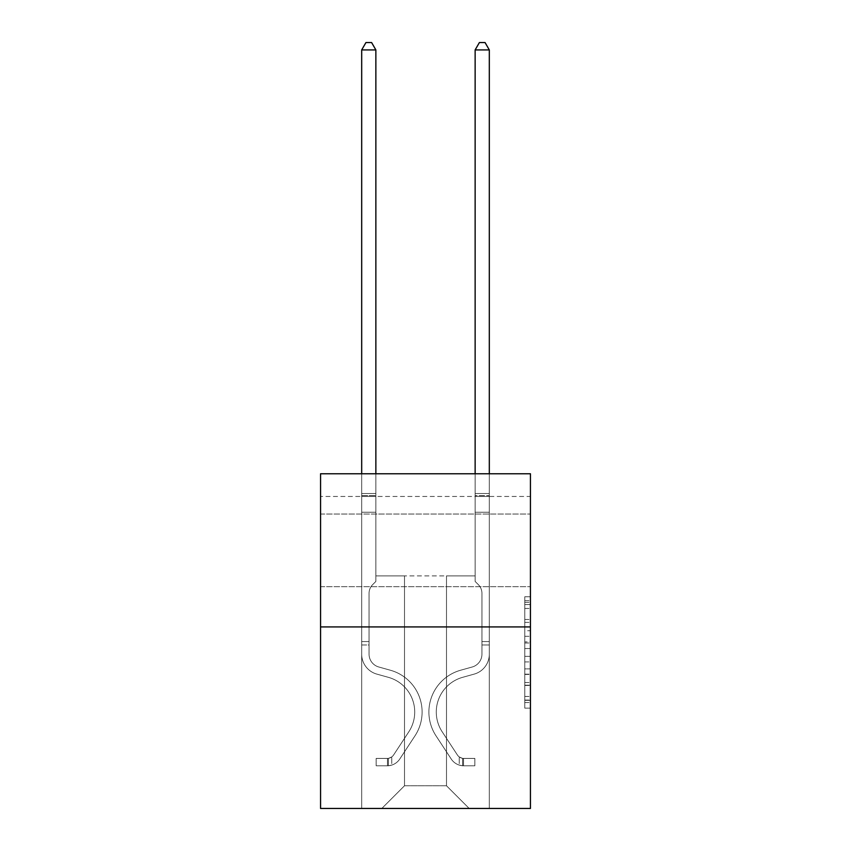 <?xml version="1.0" encoding="UTF-8"?>
<svg xmlns="http://www.w3.org/2000/svg" width="851" height="851" viewBox="0 0 851 851"><rect width="100%" height="100%" fill="white"/><g stroke="black" fill="none" stroke-linecap="round" stroke-linejoin="round"><path stroke-width="0.64" stroke-dasharray="4.25 3.19" d="M524.769 630.74L524.769 648.558L530.439 648.558L530.439 702.564L530.439 602.348L530.439 648.558L524.769 648.558L524.769 600.678L524.769 708.138L524.769 596.774L524.769 700.341L530.439 700.341L524.769 700.341L530.439 700.341L524.769 700.341L524.769 682.523L524.769 708.138L530.439 708.138L530.439 596.774L530.439 700.065L530.439 656.355L524.769 656.355L530.439 656.355L530.439 682.523L530.439 604.572L524.769 604.572L530.439 604.572L530.439 708.138L530.439 602.348L530.439 708.138L524.769 708.138L524.769 596.774L530.439 596.774L530.439 602.348L530.439 596.774L530.439 602.348L530.439 596.774L530.439 600.678L530.439 596.774L524.769 596.774L524.769 604.572L530.439 604.572L524.769 604.572L524.769 630.74L530.439 630.74M530.439 550.352L530.439 514.047L530.439 550.352M320.561 550.352L320.561 514.047L320.561 550.352M530.439 641.877L530.439 636.314L530.439 641.877L524.769 641.877L524.769 619.464L524.769 685.449L524.769 668.886L530.439 668.886L524.769 668.886L524.769 708.138L530.439 708.138L524.769 708.138L530.439 708.138L524.769 708.138L524.769 596.774L530.439 596.774L524.769 596.774L530.439 596.774L524.769 596.774L524.769 641.877L530.439 641.877M530.439 496.463L530.439 473.773L320.561 473.773L530.439 473.773L530.439 808.45L320.561 808.45L320.561 626.932L530.439 626.932L320.561 626.932L320.561 473.773L530.439 473.773L530.439 496.463L320.561 496.463L530.439 496.463M469.178 808.45L489.314 808.45L489.314 496.463L475.135 496.463L475.135 575.882L446.488 575.882L446.488 785.76L469.178 808.45L489.314 808.45L489.314 496.463L475.135 496.463L475.135 575.882L446.488 575.882L446.488 785.76L404.512 785.76L404.512 575.882L404.512 785.76L404.512 575.882L404.512 785.76L404.512 575.882L446.488 575.882L446.488 785.76L469.178 808.45L489.314 808.45L489.314 496.463L475.135 496.463L475.135 575.882L446.488 575.882L446.488 785.76L469.178 808.45L489.314 808.45L489.314 496.463L475.135 496.463L475.135 575.882L446.488 575.882L446.488 785.76L469.178 808.45L489.314 808.45L489.314 496.463L475.135 496.463L475.135 575.882L446.488 575.882L446.488 785.76L469.178 808.45L489.314 808.45L489.314 496.463L475.135 496.463L475.135 575.882L446.488 575.882L446.488 785.76L469.178 808.45L489.314 808.45L489.314 496.463L475.135 496.463L475.135 575.882L446.488 575.882L446.488 785.76L469.178 808.45L489.314 808.45L489.314 496.463L475.135 496.463L475.135 575.882L446.488 575.882L446.488 785.76L469.178 808.45L489.314 808.45L489.314 496.463L475.135 496.463L475.135 575.882L446.488 575.882L446.488 785.76L469.178 808.45L489.314 808.45L489.314 496.463L475.135 496.463L475.135 575.882L446.488 575.882L446.488 785.76L469.178 808.45L489.314 808.45L489.314 496.463L475.135 496.463L475.135 575.882L446.488 575.882L446.488 785.76L469.178 808.45L489.314 808.45L489.314 496.463L475.135 496.463L475.135 575.882L446.488 575.882L446.488 785.76L469.178 808.45L489.314 808.45L489.314 496.463L475.135 496.463L475.135 575.882L446.488 575.882L446.488 785.76L469.178 808.45L489.314 808.45L489.314 496.463L475.135 496.463L475.135 575.882L446.488 575.882L446.488 785.76L469.178 808.45L489.314 808.45L489.314 496.463L475.135 496.463L475.135 575.882L446.488 575.882L446.488 785.76L469.178 808.45L489.314 808.45L489.314 496.463L475.135 496.463L475.135 575.882L446.488 575.882L446.488 785.76L469.178 808.45L489.314 808.45L489.314 496.463L475.135 496.463L475.135 575.882L446.488 575.882L446.488 785.76L469.178 808.45L489.314 808.45L489.314 496.463L475.135 496.463L475.135 575.882L446.488 575.882L446.488 785.76L469.178 808.45L489.314 808.45L489.314 496.463L475.135 496.463L475.135 575.882L446.488 575.882L446.488 785.76L469.178 808.45L381.822 808.45L489.314 808.45L489.314 496.463L475.135 496.463L475.135 575.882L446.488 575.882L446.488 785.76L469.178 808.45L446.488 785.76L446.488 575.882L375.865 575.882L375.865 496.463L361.686 496.463L361.686 808.45L381.822 808.45L404.512 785.76L404.512 575.882L375.865 575.882L375.865 496.463L361.686 496.463L361.686 808.45L381.822 808.45L404.512 785.76L404.512 575.882L375.865 575.882L375.865 496.463L361.686 496.463L361.686 808.45L381.822 808.45L404.512 785.76L404.512 575.882L375.865 575.882L375.865 496.463L361.686 496.463L361.686 808.45L381.822 808.45L404.512 785.76L404.512 575.882L375.865 575.882L375.865 496.463L361.686 496.463L361.686 808.45L381.822 808.45L404.512 785.76L404.512 575.882L375.865 575.882L375.865 496.463L361.686 496.463L361.686 808.45L381.822 808.45L404.512 785.76L404.512 575.882L375.865 575.882L375.865 496.463L361.686 496.463L361.686 808.45L381.822 808.45L404.512 785.76L404.512 575.882L375.865 575.882L375.865 496.463L361.686 496.463L361.686 808.45L381.822 808.45L404.512 785.76L404.512 575.882L375.865 575.882L375.865 496.463L361.686 496.463L361.686 808.45L381.822 808.45L404.512 785.76L404.512 575.882L375.865 575.882L375.865 496.463L361.686 496.463L361.686 808.45L381.822 808.45L404.512 785.76L404.512 575.882L375.865 575.882L375.865 496.463L361.686 496.463L361.686 808.45L381.822 808.45L404.512 785.76L404.512 575.882L375.865 575.882L375.865 496.463L361.686 496.463L361.686 808.45L381.822 808.45L404.512 785.76L404.512 575.882L375.865 575.882L375.865 496.463L361.686 496.463L361.686 808.45L381.822 808.45L404.512 785.76L404.512 575.882L375.865 575.882L375.865 496.463L361.686 496.463L361.686 808.45L381.822 808.45L404.512 785.76L404.512 575.882L375.865 575.882L375.865 496.463L361.686 496.463L361.686 808.45L381.822 808.45L404.512 785.76L404.512 575.882L375.865 575.882L375.865 496.463L361.686 496.463L361.686 808.45L381.822 808.45L404.512 785.76L404.512 575.882L375.865 575.882L375.865 496.463L361.686 496.463L361.686 808.45L381.822 808.45L404.512 785.76L446.488 785.76L469.178 808.45M361.686 808.45L381.822 808.45L404.512 785.76L404.512 575.882L375.865 575.882L375.865 496.463L361.686 496.463L361.686 808.45L381.822 808.45L404.512 785.76L381.822 808.45L404.512 785.76L381.822 808.45L361.686 808.45L361.686 496.463L361.686 808.45M375.865 496.463L361.686 496.463L375.865 496.463L375.865 575.882L375.865 496.463M320.561 496.463L320.561 473.773L320.561 496.463M404.512 575.882L375.865 575.882L404.512 575.882M320.561 626.932L530.439 626.932M524.769 648.558L530.439 648.558L524.769 648.558M524.769 600.678L524.769 596.774L524.769 600.678L530.439 600.678L524.769 600.678M524.769 685.172L524.769 661.918L524.769 685.172L530.439 685.172L524.769 685.172M524.769 661.918L524.769 656.355L530.439 656.355L524.769 656.355L524.769 661.918L530.439 661.918L524.769 661.918M524.769 619.464L524.769 604.572L524.769 619.464L530.439 619.464L524.769 619.464M524.769 596.774L530.439 596.774L524.769 596.774L524.769 602.348L524.769 596.774L530.439 596.774M524.769 708.138L530.439 708.138L524.769 708.138L524.769 702.564L524.769 708.138M361.686 644.973L361.686 49.922L361.686 512.228L361.686 49.922L375.865 49.922L375.865 493.516L375.865 49.922L361.686 49.922L365.941 42.55L371.61 42.55L365.941 42.55L361.686 49.922L361.686 512.228L361.686 49.922L375.865 49.922L371.61 42.55L375.865 49.922L375.865 512.228L361.686 512.228L361.686 495.633L361.686 512.228L375.865 512.228L375.865 581.435L372.664 584.637A12.329 12.329 0 0 0 369.057 593.349A12.329 12.329 0 0 1 372.664 584.637L375.865 581.435L375.865 49.922L361.686 49.922L365.941 42.55L371.61 42.55L365.941 42.55L361.686 49.922L361.686 495.633L361.686 49.922L375.865 49.922L371.61 42.55L375.865 49.922L375.865 512.228L361.686 512.228L361.686 654.164A20.701 20.701 0 0 0 376.833 674.109A20.701 20.701 0 0 1 361.686 654.164L361.686 512.228L375.865 512.228L375.865 581.435L372.664 584.637A12.329 12.329 0 0 0 369.057 593.349A12.329 12.329 0 0 1 372.664 584.637L375.865 581.435L375.865 49.922L361.686 49.922L365.941 42.55L371.61 42.55L365.941 42.55L361.686 49.922L361.686 654.164A20.701 20.701 0 0 0 376.833 674.109A20.701 20.701 0 0 1 361.686 654.164L361.686 512.228L375.865 512.228L375.865 581.435L372.664 584.637A12.329 12.329 0 0 0 369.057 593.349A12.329 12.329 0 0 1 372.664 584.637L375.865 581.435L375.865 512.228L361.686 512.228L361.686 654.164A20.701 20.701 0 0 0 376.833 674.109A20.701 20.701 0 0 1 361.686 654.164L361.686 512.228L375.865 512.228L375.865 495.633L375.865 581.435L372.664 584.637A12.329 12.329 0 0 0 369.057 593.349A12.329 12.329 0 0 1 372.664 584.637L375.865 581.435L375.865 512.228L361.686 512.228L361.686 654.164A20.701 20.701 0 0 0 376.833 674.109L388.375 677.332L376.833 674.109A20.701 20.701 0 0 1 361.686 654.164L361.686 512.228L375.865 512.228L375.865 493.516L375.865 581.435L372.664 584.637A12.329 12.329 0 0 0 369.057 593.349A12.329 12.329 0 0 1 372.664 584.637L375.865 581.435L375.865 512.228L361.686 512.228L361.686 654.164A20.701 20.701 0 0 0 376.833 674.109A20.701 20.701 0 0 1 361.686 654.164L361.686 512.228L375.865 512.228L375.865 49.922L371.61 42.55L375.865 49.922L375.865 581.435L372.664 584.637A12.329 12.329 0 0 0 369.057 593.349A12.329 12.329 0 0 1 372.664 584.637L375.865 581.435L375.865 512.228L361.686 512.228L361.686 654.164L361.686 644.973L369.057 644.973L369.057 641.569L361.686 641.569L369.057 641.569L369.057 654.164L369.057 593.349L369.057 654.164A13.329 13.329 0 0 0 378.812 667.003A13.329 13.329 0 0 1 369.057 654.164L369.057 593.349L369.057 654.164L369.057 641.569L361.686 641.569L369.057 641.569L369.057 654.164A13.329 13.329 0 0 0 378.812 667.003A13.329 13.329 0 0 1 369.057 654.164L369.057 593.349L369.057 654.164A13.329 13.329 0 0 0 378.812 667.003A13.329 13.329 0 0 1 369.057 654.164L369.057 593.349L369.057 654.164L369.057 641.569L361.686 641.569L369.057 641.569L369.057 654.164A13.329 13.329 0 0 0 378.812 667.003L390.354 670.226L378.812 667.003A13.329 13.329 0 0 1 369.057 654.164L369.057 593.349L369.057 654.164A13.329 13.329 0 0 0 378.812 667.003A13.329 13.329 0 0 1 369.057 654.164L369.057 593.349L369.057 654.164L369.057 644.973L361.686 644.973M387.492 765.794A15.031 15.031 0 0 0 399.779 759.007L414.99 735.828A43.39 43.39 0 0 0 390.354 670.226L378.812 667.003A13.329 13.329 0 0 1 369.057 654.164A13.329 13.329 0 0 0 378.812 667.003L390.354 670.226L378.812 667.003A13.329 13.329 0 0 1 369.057 654.164A13.329 13.329 0 0 0 378.812 667.003A13.329 13.329 0 0 1 369.057 654.164A13.329 13.329 0 0 0 378.812 667.003L390.354 670.226A43.39 43.39 0 0 1 414.99 735.828A43.39 43.39 0 0 0 390.354 670.226L378.812 667.003A13.329 13.329 0 0 1 369.057 654.164A13.329 13.329 0 0 0 378.812 667.003L390.354 670.226L378.812 667.003A13.329 13.329 0 0 1 369.057 654.164A13.329 13.329 0 0 0 378.812 667.003A13.329 13.329 0 0 1 369.057 654.164A13.329 13.329 0 0 0 378.812 667.003L390.354 670.226L378.812 667.003A13.329 13.329 0 0 1 369.057 654.164A13.329 13.329 0 0 0 378.812 667.003L390.354 670.226A43.39 43.39 0 0 1 414.99 735.828A43.39 43.39 0 0 0 390.354 670.226L378.812 667.003L390.354 670.226A43.39 43.39 0 0 1 414.99 735.828L399.779 759.007L414.99 735.828A43.39 43.39 0 0 0 390.354 670.226L378.812 667.003L390.354 670.226A43.39 43.39 0 0 1 414.99 735.828A43.39 43.39 0 0 0 390.354 670.226L378.812 667.003L390.354 670.226A43.39 43.39 0 0 1 414.99 735.828A43.39 43.39 0 0 0 390.354 670.226L378.812 667.003L390.354 670.226A43.39 43.39 0 0 1 414.99 735.828L399.779 759.007L414.99 735.828A43.39 43.39 0 0 0 390.354 670.226A43.39 43.39 0 0 1 414.99 735.828A43.39 43.39 0 0 0 390.354 670.226A43.39 43.39 0 0 1 414.99 735.828L399.779 759.007A15.031 15.031 0 0 1 391.747 765.092A15.031 15.031 0 0 0 399.779 759.007L414.99 735.828A43.39 43.39 0 0 0 390.354 670.226A43.39 43.39 0 0 1 414.99 735.828L399.779 759.007L414.99 735.828A43.39 43.39 0 0 0 390.354 670.226A43.39 43.39 0 0 1 414.99 735.828A43.39 43.39 0 0 0 390.354 670.226A43.39 43.39 0 0 1 414.99 735.828L399.779 759.007L414.99 735.828A43.39 43.39 0 0 0 390.354 670.226A43.39 43.39 0 0 1 414.99 735.828L399.779 759.007A15.031 15.031 0 0 1 391.747 765.092C387.375 766.017 387.375 766.017 391.747 765.092C387.375 766.017 387.375 766.017 391.747 765.092A15.031 15.031 0 0 0 399.779 759.007L414.99 735.828L399.779 759.007A15.031 15.031 0 0 1 391.747 765.092C387.375 766.017 387.375 766.017 391.747 765.092C387.375 766.017 387.375 766.017 391.747 765.092A15.031 15.031 0 0 0 399.779 759.007L414.99 735.828L399.779 759.007A15.031 15.031 0 0 1 391.747 765.092C387.375 766.017 387.375 766.017 391.747 765.092C387.375 766.017 387.375 766.017 391.747 765.092A15.031 15.031 0 0 0 399.779 759.007L414.99 735.828L399.779 759.007A15.031 15.031 0 0 1 391.747 765.092C387.375 766.017 387.375 766.017 391.747 765.092C387.375 766.017 387.375 766.017 391.747 765.092A15.031 15.031 0 0 0 399.779 759.007L414.99 735.828L399.779 759.007A15.031 15.031 0 0 1 391.747 765.092C387.375 766.017 387.375 766.017 391.747 765.092C387.375 766.017 387.375 766.017 391.747 765.092A15.031 15.031 0 0 0 399.779 759.007A15.031 15.031 0 0 1 387.492 765.794L387.492 758.411A7.659 7.659 0 0 0 393.609 754.965L408.82 731.786A36.019 36.019 0 0 0 388.375 677.332L376.833 674.109A20.701 20.701 0 0 1 361.686 654.164A20.701 20.701 0 0 0 376.833 674.109L388.375 677.332A36.019 36.019 0 0 1 408.82 731.786A36.019 36.019 0 0 0 388.375 677.332L376.833 674.109A20.701 20.701 0 0 1 361.686 654.164A20.701 20.701 0 0 0 376.833 674.109A20.701 20.701 0 0 1 361.686 654.164A20.701 20.701 0 0 0 376.833 674.109L388.375 677.332L376.833 674.109A20.701 20.701 0 0 1 361.686 654.164A20.701 20.701 0 0 0 376.833 674.109L388.375 677.332L376.833 674.109A20.701 20.701 0 0 1 361.686 654.164A20.701 20.701 0 0 0 376.833 674.109A20.701 20.701 0 0 1 361.686 654.164A20.701 20.701 0 0 0 376.833 674.109L388.375 677.332A36.019 36.019 0 0 1 408.82 731.786A36.019 36.019 0 0 0 388.375 677.332L376.833 674.109A20.701 20.701 0 0 1 361.686 654.164A20.701 20.701 0 0 0 376.833 674.109L388.375 677.332A36.019 36.019 0 0 1 408.82 731.786L393.609 754.965L408.82 731.786A36.019 36.019 0 0 0 388.375 677.332L376.833 674.109L388.375 677.332A36.019 36.019 0 0 1 408.82 731.786A36.019 36.019 0 0 0 388.375 677.332L376.833 674.109L388.375 677.332A36.019 36.019 0 0 1 408.82 731.786A36.019 36.019 0 0 0 388.375 677.332L376.833 674.109L388.375 677.332A36.019 36.019 0 0 1 408.82 731.786L393.609 754.965L408.82 731.786A36.019 36.019 0 0 0 388.375 677.332A36.019 36.019 0 0 1 408.82 731.786A36.019 36.019 0 0 0 388.375 677.332A36.019 36.019 0 0 1 408.82 731.786L393.609 754.965A7.659 7.659 0 0 1 391.747 756.933C387.45 758.901 387.45 758.901 391.747 756.933C387.45 758.901 387.45 758.901 391.747 756.933A7.659 7.659 0 0 0 393.609 754.965L408.82 731.786A36.019 36.019 0 0 0 388.375 677.332A36.019 36.019 0 0 1 408.82 731.786L393.609 754.965L408.82 731.786A36.019 36.019 0 0 0 388.375 677.332A36.019 36.019 0 0 1 408.82 731.786A36.019 36.019 0 0 0 388.375 677.332A36.019 36.019 0 0 1 408.82 731.786L393.609 754.965L408.82 731.786A36.019 36.019 0 0 0 388.375 677.332A36.019 36.019 0 0 1 408.82 731.786L393.609 754.965A7.659 7.659 0 0 1 391.747 756.933C387.45 758.901 387.45 758.901 391.747 756.933C387.45 758.901 387.45 758.901 391.747 756.933A7.659 7.659 0 0 0 393.609 754.965L408.82 731.786L393.609 754.965A7.659 7.659 0 0 1 391.747 756.933C387.45 758.901 387.45 758.901 391.747 756.933C387.45 758.901 387.45 758.901 391.747 756.933A7.659 7.659 0 0 0 393.609 754.965L408.82 731.786L393.609 754.965A7.659 7.659 0 0 1 391.747 756.933C387.45 758.901 387.45 758.901 391.747 756.933C387.45 758.901 387.45 758.901 391.747 756.933A7.659 7.659 0 0 0 393.609 754.965L408.82 731.786L393.609 754.965A7.659 7.659 0 0 1 391.747 756.933C387.45 758.901 387.45 758.901 391.747 756.933C387.45 758.901 387.45 758.901 391.747 756.933A7.659 7.659 0 0 0 393.609 754.965L408.82 731.786L393.609 754.965A7.659 7.659 0 0 1 391.747 756.933C387.45 758.901 387.45 758.901 391.747 756.933C387.45 758.901 387.45 758.901 391.747 756.933A7.659 7.659 0 0 0 393.609 754.965A7.659 7.659 0 0 1 387.492 758.411L387.492 765.794L376.153 765.794L387.492 765.794A15.031 15.031 0 0 0 399.779 759.007A15.031 15.031 0 0 1 387.492 765.794L387.492 758.411L376.153 758.422L387.492 758.411A7.659 7.659 0 0 0 393.609 754.965A7.659 7.659 0 0 1 387.492 758.411L387.492 765.794L376.153 765.794L376.153 758.422L376.153 765.794L387.492 765.794A15.031 15.031 0 0 0 399.779 759.007A15.031 15.031 0 0 1 387.492 765.794L387.492 758.411L376.153 758.422L387.492 758.411A7.659 7.659 0 0 0 393.609 754.965A7.659 7.659 0 0 1 387.492 758.411L387.492 765.794L376.153 765.794L376.153 758.422L376.153 765.794L387.492 765.794A15.031 15.031 0 0 0 399.779 759.007A15.031 15.031 0 0 1 387.492 765.794L387.492 758.411L376.153 758.422L387.492 758.411A7.659 7.659 0 0 0 393.609 754.965A7.659 7.659 0 0 1 387.492 758.411L387.492 765.794L376.153 765.794L376.153 758.422L376.153 765.794L387.492 765.794A15.031 15.031 0 0 0 399.779 759.007A15.031 15.031 0 0 1 387.492 765.794L387.492 758.411L376.153 758.422L387.492 758.411A7.659 7.659 0 0 0 393.609 754.965A7.659 7.659 0 0 1 387.492 758.411L387.492 765.794L376.153 765.794L376.153 758.422L376.153 765.794L387.492 765.794A15.031 15.031 0 0 0 399.779 759.007A15.031 15.031 0 0 1 387.492 765.794L387.492 758.411L376.153 758.422L387.492 758.411A7.659 7.659 0 0 0 393.609 754.965A7.659 7.659 0 0 1 387.492 758.411L387.492 765.794L376.153 765.794L376.153 758.422L376.153 765.794L387.492 765.794M489.314 644.973L489.314 49.922L489.314 512.228L489.314 49.922L475.135 49.922L475.135 493.516L475.135 49.922L489.314 49.922L485.059 42.55L479.39 42.55L485.059 42.55L489.314 49.922L489.314 512.228L489.314 49.922L475.135 49.922L479.39 42.55L475.135 49.922L475.135 512.228L489.314 512.228L489.314 49.922L485.059 42.55L479.39 42.55L485.059 42.55L489.314 49.922L489.314 512.228L489.314 49.922L475.135 49.922L489.314 49.922L485.059 42.55L479.39 42.55L475.135 49.922L479.39 42.55L485.059 42.55L489.314 49.922L489.314 512.228L489.314 49.922L475.135 49.922L475.135 493.516L475.135 49.922L489.314 49.922L485.059 42.55L479.39 42.55L475.135 49.922L479.39 42.55L485.059 42.55L489.314 49.922L489.314 512.228L475.135 512.228L475.135 581.435L478.336 584.637A12.329 12.329 0 0 1 481.943 593.349A12.329 12.329 0 0 0 478.336 584.637L475.135 581.435L475.135 493.516L475.135 512.228L489.314 512.228L489.314 654.164A20.701 20.701 0 0 1 474.167 674.109A20.701 20.701 0 0 0 489.314 654.164L489.314 512.228L475.135 512.228L475.135 581.435L478.336 584.637A12.329 12.329 0 0 1 481.943 593.349A12.329 12.329 0 0 0 478.336 584.637L475.135 581.435L475.135 49.922L475.135 512.228L489.314 512.228L489.314 654.164A20.701 20.701 0 0 1 474.167 674.109A20.701 20.701 0 0 0 489.314 654.164L489.314 512.228L475.135 512.228L475.135 581.435L478.336 584.637A12.329 12.329 0 0 1 481.943 593.349A12.329 12.329 0 0 0 478.336 584.637L475.135 581.435L475.135 49.922L489.314 49.922L475.135 49.922L479.39 42.55L475.135 49.922L475.135 512.228L489.314 512.228L489.314 654.164A20.701 20.701 0 0 1 474.167 674.109A20.701 20.701 0 0 0 489.314 654.164L489.314 512.228L475.135 512.228L475.135 581.435L478.336 584.637A12.329 12.329 0 0 1 481.943 593.349A12.329 12.329 0 0 0 478.336 584.637L475.135 581.435L475.135 49.922L489.314 49.922L485.059 42.55L479.39 42.55L485.059 42.55L489.314 49.922L489.314 493.516L489.314 49.922L475.135 49.922L479.39 42.55L475.135 49.922L475.135 512.228L489.314 512.228L489.314 654.164A20.701 20.701 0 0 1 474.167 674.109L462.625 677.332L474.167 674.109A20.701 20.701 0 0 0 489.314 654.164L489.314 512.228L475.135 512.228L475.135 581.435L478.336 584.637A12.329 12.329 0 0 1 481.943 593.349A12.329 12.329 0 0 0 478.336 584.637L475.135 581.435L475.135 49.922L489.314 49.922L485.059 42.55L479.39 42.55L485.059 42.55L489.314 49.922L489.314 495.633L489.314 49.922L475.135 49.922L479.39 42.55L475.135 49.922L475.135 512.228L489.314 512.228L489.314 654.164A20.701 20.701 0 0 1 474.167 674.109A20.701 20.701 0 0 0 489.314 654.164L489.314 512.228L475.135 512.228L475.135 581.435L478.336 584.637A12.329 12.329 0 0 1 481.943 593.349A12.329 12.329 0 0 0 478.336 584.637L475.135 581.435L475.135 49.922L489.314 49.922L485.059 42.55L479.39 42.55L485.059 42.55L489.314 49.922L489.314 654.164A20.701 20.701 0 0 1 474.167 674.109A20.701 20.701 0 0 0 489.314 654.164L489.314 512.228L475.135 512.228L475.135 581.435L478.336 584.637A12.329 12.329 0 0 1 481.943 593.349A12.329 12.329 0 0 0 478.336 584.637L475.135 581.435L475.135 512.228L489.314 512.228L489.314 654.164A20.701 20.701 0 0 1 474.167 674.109L462.625 677.332L474.167 674.109A20.701 20.701 0 0 0 489.314 654.164L489.314 512.228L475.135 512.228L475.135 495.633L475.135 581.435L478.336 584.637A12.329 12.329 0 0 1 481.943 593.349A12.329 12.329 0 0 0 478.336 584.637L475.135 581.435L475.135 512.228L489.314 512.228L489.314 654.164A20.701 20.701 0 0 1 474.167 674.109A20.701 20.701 0 0 0 489.314 654.164L489.314 512.228L475.135 512.228L475.135 493.516L475.135 581.435L478.336 584.637A12.329 12.329 0 0 1 481.943 593.349A12.329 12.329 0 0 0 478.336 584.637L475.135 581.435L475.135 512.228L489.314 512.228L489.314 654.164A20.701 20.701 0 0 1 474.167 674.109A20.701 20.701 0 0 0 489.314 654.164L489.314 512.228L475.135 512.228L475.135 49.922L479.39 42.55L475.135 49.922L475.135 581.435L478.336 584.637A12.329 12.329 0 0 1 481.943 593.349A12.329 12.329 0 0 0 478.336 584.637L475.135 581.435L475.135 512.228L489.314 512.228L489.314 654.164L489.314 644.973L481.943 644.973L481.943 641.569L489.314 641.569L481.943 641.569L481.943 654.164L481.943 593.349L481.943 654.164A13.329 13.329 0 0 1 472.188 667.003A13.329 13.329 0 0 0 481.943 654.164L481.943 593.349L481.943 654.164L481.943 641.569L489.314 641.569L481.943 641.569L481.943 654.164A13.329 13.329 0 0 1 472.188 667.003A13.329 13.329 0 0 0 481.943 654.164L481.943 593.349L481.943 654.164A13.329 13.329 0 0 1 472.188 667.003A13.329 13.329 0 0 0 481.943 654.164L481.943 593.349L481.943 654.164L481.943 641.569L489.314 641.569L481.943 641.569L481.943 654.164A13.329 13.329 0 0 1 472.188 667.003L460.646 670.226L472.188 667.003A13.329 13.329 0 0 0 481.943 654.164L481.943 593.349L481.943 654.164A13.329 13.329 0 0 1 472.188 667.003A13.329 13.329 0 0 0 481.943 654.164L481.943 593.349L481.943 654.164L481.943 641.569L489.314 641.569L481.943 641.569L481.943 654.164A13.329 13.329 0 0 1 472.188 667.003A13.329 13.329 0 0 0 481.943 654.164L481.943 593.349L481.943 654.164A13.329 13.329 0 0 1 472.188 667.003L460.646 670.226L472.188 667.003A13.329 13.329 0 0 0 481.943 654.164L481.943 593.349L481.943 654.164L481.943 641.569L489.314 641.569L481.943 641.569L481.943 654.164A13.329 13.329 0 0 1 472.188 667.003A13.329 13.329 0 0 0 481.943 654.164L481.943 593.349L481.943 654.164A13.329 13.329 0 0 1 472.188 667.003A13.329 13.329 0 0 0 481.943 654.164L481.943 593.349L481.943 654.164L481.943 644.973L489.314 644.973M463.508 765.794A15.031 15.031 0 0 1 451.221 759.007L436.01 735.828A43.39 43.39 0 0 1 460.646 670.226L472.188 667.003L460.646 670.226A43.39 43.39 0 0 0 436.01 735.828A43.39 43.39 0 0 1 460.646 670.226L472.188 667.003A13.329 13.329 0 0 0 481.943 654.164A13.329 13.329 0 0 1 472.188 667.003A13.329 13.329 0 0 0 481.943 654.164A13.329 13.329 0 0 1 472.188 667.003L460.646 670.226L472.188 667.003A13.329 13.329 0 0 0 481.943 654.164A13.329 13.329 0 0 1 472.188 667.003A13.329 13.329 0 0 0 481.943 654.164A13.329 13.329 0 0 1 472.188 667.003L460.646 670.226L472.188 667.003A13.329 13.329 0 0 0 481.943 654.164A13.329 13.329 0 0 1 472.188 667.003L460.646 670.226A43.39 43.39 0 0 0 436.01 735.828A43.39 43.39 0 0 1 460.646 670.226L472.188 667.003A13.329 13.329 0 0 0 481.943 654.164A13.329 13.329 0 0 1 472.188 667.003A13.329 13.329 0 0 0 481.943 654.164A13.329 13.329 0 0 1 472.188 667.003L460.646 670.226L472.188 667.003A13.329 13.329 0 0 0 481.943 654.164A13.329 13.329 0 0 1 472.188 667.003L460.646 670.226L472.188 667.003A13.329 13.329 0 0 0 481.943 654.164A13.329 13.329 0 0 1 472.188 667.003A13.329 13.329 0 0 0 481.943 654.164A13.329 13.329 0 0 1 472.188 667.003L460.646 670.226A43.39 43.39 0 0 0 436.01 735.828L451.221 759.007L436.01 735.828A43.39 43.39 0 0 1 460.646 670.226L472.188 667.003A13.329 13.329 0 0 0 481.943 654.164A13.329 13.329 0 0 1 472.188 667.003L460.646 670.226A43.39 43.39 0 0 0 436.01 735.828A43.39 43.39 0 0 1 460.646 670.226L472.188 667.003L460.646 670.226A43.39 43.39 0 0 0 436.01 735.828A43.39 43.39 0 0 1 460.646 670.226L472.188 667.003L460.646 670.226A43.39 43.39 0 0 0 436.01 735.828L451.221 759.007L436.01 735.828A43.39 43.39 0 0 1 460.646 670.226L472.188 667.003L460.646 670.226A43.39 43.39 0 0 0 436.01 735.828A43.39 43.39 0 0 1 460.646 670.226L472.188 667.003L460.646 670.226A43.39 43.39 0 0 0 436.01 735.828A43.39 43.39 0 0 1 460.646 670.226L472.188 667.003L460.646 670.226A43.39 43.39 0 0 0 436.01 735.828L451.221 759.007A15.031 15.031 0 0 0 459.253 765.092A15.031 15.031 0 0 1 451.221 759.007L436.01 735.828A43.39 43.39 0 0 1 460.646 670.226L472.188 667.003L460.646 670.226A43.39 43.39 0 0 0 436.01 735.828A43.39 43.39 0 0 1 460.646 670.226A43.39 43.39 0 0 0 436.01 735.828L451.221 759.007L436.01 735.828A43.39 43.39 0 0 1 460.646 670.226A43.39 43.39 0 0 0 436.01 735.828A43.39 43.39 0 0 1 460.646 670.226A43.39 43.39 0 0 0 436.01 735.828L451.221 759.007L436.01 735.828A43.39 43.39 0 0 1 460.646 670.226A43.39 43.39 0 0 0 436.01 735.828L451.221 759.007A15.031 15.031 0 0 0 459.253 765.092C463.625 766.017 463.625 766.017 459.253 765.092C463.625 766.017 463.625 766.017 459.253 765.092A15.031 15.031 0 0 1 451.221 759.007L436.01 735.828A43.39 43.39 0 0 1 460.646 670.226A43.39 43.39 0 0 0 436.01 735.828A43.39 43.39 0 0 1 460.646 670.226A43.39 43.39 0 0 0 436.01 735.828L451.221 759.007L436.01 735.828A43.39 43.39 0 0 1 460.646 670.226A43.39 43.39 0 0 0 436.01 735.828L451.221 759.007L436.01 735.828A43.39 43.39 0 0 1 460.646 670.226A43.39 43.39 0 0 0 436.01 735.828A43.39 43.39 0 0 1 460.646 670.226A43.39 43.39 0 0 0 436.01 735.828L451.221 759.007A15.031 15.031 0 0 0 459.253 765.092C463.625 766.017 463.625 766.017 459.253 765.092C463.625 766.017 463.625 766.017 459.253 765.092A15.031 15.031 0 0 1 451.221 759.007L436.01 735.828A43.39 43.39 0 0 1 460.646 670.226A43.39 43.39 0 0 0 436.01 735.828L451.221 759.007A15.031 15.031 0 0 0 459.253 765.092C463.625 766.017 463.625 766.017 459.253 765.092C463.625 766.017 463.625 766.017 459.253 765.092A15.031 15.031 0 0 1 451.221 759.007L436.01 735.828L451.221 759.007A15.031 15.031 0 0 0 459.253 765.092C463.625 766.017 463.625 766.017 459.253 765.092C463.625 766.017 463.625 766.017 459.253 765.092A15.031 15.031 0 0 1 451.221 759.007L436.01 735.828L451.221 759.007A15.031 15.031 0 0 0 459.253 765.092C463.625 766.017 463.625 766.017 459.253 765.092C463.625 766.017 463.625 766.017 459.253 765.092A15.031 15.031 0 0 1 451.221 759.007L436.01 735.828L451.221 759.007A15.031 15.031 0 0 0 459.253 765.092C463.625 766.017 463.625 766.017 459.253 765.092C463.625 766.017 463.625 766.017 459.253 765.092A15.031 15.031 0 0 1 451.221 759.007L436.01 735.828L451.221 759.007A15.031 15.031 0 0 0 459.253 765.092C463.625 766.017 463.625 766.017 459.253 765.092C463.625 766.017 463.625 766.017 459.253 765.092A15.031 15.031 0 0 1 451.221 759.007L436.01 735.828L451.221 759.007A15.031 15.031 0 0 0 459.253 765.092C463.625 766.017 463.625 766.017 459.253 765.092C463.625 766.017 463.625 766.017 459.253 765.092A15.031 15.031 0 0 1 451.221 759.007L436.01 735.828L451.221 759.007A15.031 15.031 0 0 0 459.253 765.092C463.625 766.017 463.625 766.017 459.253 765.092C463.625 766.017 463.625 766.017 459.253 765.092A15.031 15.031 0 0 1 451.221 759.007A15.031 15.031 0 0 0 463.508 765.794L463.508 758.411A7.659 7.659 0 0 1 457.391 754.965L442.18 731.786A36.019 36.019 0 0 1 462.625 677.332A36.019 36.019 0 0 0 442.18 731.786A36.019 36.019 0 0 1 462.625 677.332L474.167 674.109A20.701 20.701 0 0 0 489.314 654.164A20.701 20.701 0 0 1 474.167 674.109A20.701 20.701 0 0 0 489.314 654.164A20.701 20.701 0 0 1 474.167 674.109L462.625 677.332L474.167 674.109A20.701 20.701 0 0 0 489.314 654.164A20.701 20.701 0 0 1 474.167 674.109A20.701 20.701 0 0 0 489.314 654.164A20.701 20.701 0 0 1 474.167 674.109L462.625 677.332A36.019 36.019 0 0 0 442.18 731.786A36.019 36.019 0 0 1 462.625 677.332L474.167 674.109A20.701 20.701 0 0 0 489.314 654.164A20.701 20.701 0 0 1 474.167 674.109L462.625 677.332L474.167 674.109A20.701 20.701 0 0 0 489.314 654.164A20.701 20.701 0 0 1 474.167 674.109A20.701 20.701 0 0 0 489.314 654.164A20.701 20.701 0 0 1 474.167 674.109L462.625 677.332L474.167 674.109A20.701 20.701 0 0 0 489.314 654.164A20.701 20.701 0 0 1 474.167 674.109L462.625 677.332A36.019 36.019 0 0 0 442.18 731.786L457.391 754.965L442.18 731.786A36.019 36.019 0 0 1 462.625 677.332L474.167 674.109A20.701 20.701 0 0 0 489.314 654.164A20.701 20.701 0 0 1 474.167 674.109A20.701 20.701 0 0 0 489.314 654.164A20.701 20.701 0 0 1 474.167 674.109L462.625 677.332L474.167 674.109A20.701 20.701 0 0 0 489.314 654.164A20.701 20.701 0 0 1 474.167 674.109L462.625 677.332A36.019 36.019 0 0 0 442.18 731.786A36.019 36.019 0 0 1 462.625 677.332L474.167 674.109L462.625 677.332A36.019 36.019 0 0 0 442.18 731.786A36.019 36.019 0 0 1 462.625 677.332L474.167 674.109L462.625 677.332A36.019 36.019 0 0 0 442.18 731.786L457.391 754.965L442.18 731.786A36.019 36.019 0 0 1 462.625 677.332L474.167 674.109L462.625 677.332A36.019 36.019 0 0 0 442.18 731.786A36.019 36.019 0 0 1 462.625 677.332L474.167 674.109L462.625 677.332A36.019 36.019 0 0 0 442.18 731.786A36.019 36.019 0 0 1 462.625 677.332L474.167 674.109L462.625 677.332A36.019 36.019 0 0 0 442.18 731.786L457.391 754.965A7.659 7.659 0 0 0 459.253 756.933C463.55 758.901 463.55 758.901 459.253 756.933C463.55 758.901 463.55 758.901 459.253 756.933A7.659 7.659 0 0 1 457.391 754.965L442.18 731.786A36.019 36.019 0 0 1 462.625 677.332L474.167 674.109L462.625 677.332A36.019 36.019 0 0 0 442.18 731.786A36.019 36.019 0 0 1 462.625 677.332A36.019 36.019 0 0 0 442.18 731.786L457.391 754.965L442.18 731.786A36.019 36.019 0 0 1 462.625 677.332A36.019 36.019 0 0 0 442.18 731.786A36.019 36.019 0 0 1 462.625 677.332A36.019 36.019 0 0 0 442.18 731.786L457.391 754.965L442.18 731.786A36.019 36.019 0 0 1 462.625 677.332A36.019 36.019 0 0 0 442.18 731.786L457.391 754.965A7.659 7.659 0 0 0 459.253 756.933C463.55 758.901 463.55 758.901 459.253 756.933C463.55 758.901 463.55 758.901 459.253 756.933A7.659 7.659 0 0 1 457.391 754.965L442.18 731.786A36.019 36.019 0 0 1 462.625 677.332A36.019 36.019 0 0 0 442.18 731.786A36.019 36.019 0 0 1 462.625 677.332A36.019 36.019 0 0 0 442.18 731.786L457.391 754.965L442.18 731.786A36.019 36.019 0 0 1 462.625 677.332A36.019 36.019 0 0 0 442.18 731.786L457.391 754.965L442.18 731.786A36.019 36.019 0 0 1 462.625 677.332A36.019 36.019 0 0 0 442.18 731.786A36.019 36.019 0 0 1 462.625 677.332A36.019 36.019 0 0 0 442.18 731.786L457.391 754.965A7.659 7.659 0 0 0 459.253 756.933C463.55 758.901 463.55 758.901 459.253 756.933C463.55 758.901 463.55 758.901 459.253 756.933A7.659 7.659 0 0 1 457.391 754.965L442.18 731.786A36.019 36.019 0 0 1 462.625 677.332A36.019 36.019 0 0 0 442.18 731.786L457.391 754.965A7.659 7.659 0 0 0 459.253 756.933C463.55 758.901 463.55 758.901 459.253 756.933C463.55 758.901 463.55 758.901 459.253 756.933A7.659 7.659 0 0 1 457.391 754.965L442.18 731.786L457.391 754.965A7.659 7.659 0 0 0 459.253 756.933C463.55 758.901 463.55 758.901 459.253 756.933C463.55 758.901 463.55 758.901 459.253 756.933A7.659 7.659 0 0 1 457.391 754.965L442.18 731.786L457.391 754.965A7.659 7.659 0 0 0 459.253 756.933C463.55 758.901 463.55 758.901 459.253 756.933C463.55 758.901 463.55 758.901 459.253 756.933A7.659 7.659 0 0 1 457.391 754.965L442.18 731.786L457.391 754.965A7.659 7.659 0 0 0 459.253 756.933C463.55 758.901 463.55 758.901 459.253 756.933C463.55 758.901 463.55 758.901 459.253 756.933A7.659 7.659 0 0 1 457.391 754.965L442.18 731.786L457.391 754.965A7.659 7.659 0 0 0 459.253 756.933C463.55 758.901 463.55 758.901 459.253 756.933C463.55 758.901 463.55 758.901 459.253 756.933A7.659 7.659 0 0 1 457.391 754.965L442.18 731.786L457.391 754.965A7.659 7.659 0 0 0 459.253 756.933C463.55 758.901 463.55 758.901 459.253 756.933C463.55 758.901 463.55 758.901 459.253 756.933A7.659 7.659 0 0 1 457.391 754.965L442.18 731.786L457.391 754.965A7.659 7.659 0 0 0 459.253 756.933C463.55 758.901 463.55 758.901 459.253 756.933C463.55 758.901 463.55 758.901 459.253 756.933A7.659 7.659 0 0 1 457.391 754.965A7.659 7.659 0 0 0 463.508 758.411L463.508 765.794L474.847 765.794L463.508 765.794A15.031 15.031 0 0 1 451.221 759.007A15.031 15.031 0 0 0 463.508 765.794L463.508 758.411L474.847 758.422L463.508 758.411A7.659 7.659 0 0 1 457.391 754.965A7.659 7.659 0 0 0 463.508 758.411L463.508 765.794L474.847 765.794L474.847 758.422L474.847 765.794L463.508 765.794A15.031 15.031 0 0 1 451.221 759.007A15.031 15.031 0 0 0 463.508 765.794L463.508 758.411L474.847 758.422L463.508 758.411A7.659 7.659 0 0 1 457.391 754.965A7.659 7.659 0 0 0 463.508 758.411L463.508 765.794L474.847 765.794L474.847 758.422L474.847 765.794L463.508 765.794A15.031 15.031 0 0 1 451.221 759.007A15.031 15.031 0 0 0 463.508 765.794L463.508 758.411L474.847 758.422L463.508 758.411A7.659 7.659 0 0 1 457.391 754.965A7.659 7.659 0 0 0 463.508 758.411L463.508 765.794L474.847 765.794L474.847 758.422L474.847 765.794L463.508 765.794A15.031 15.031 0 0 1 451.221 759.007A15.031 15.031 0 0 0 463.508 765.794L463.508 758.411L474.847 758.422L463.508 758.411A7.659 7.659 0 0 1 457.391 754.965A7.659 7.659 0 0 0 463.508 758.411L463.508 765.794L474.847 765.794L474.847 758.422L474.847 765.794L463.508 765.794A15.031 15.031 0 0 1 451.221 759.007A15.031 15.031 0 0 0 463.508 765.794L463.508 758.411L474.847 758.422L463.508 758.411A7.659 7.659 0 0 1 457.391 754.965A7.659 7.659 0 0 0 463.508 758.411L463.508 765.794L474.847 765.794L474.847 758.422L474.847 765.794L463.508 765.794A15.031 15.031 0 0 1 451.221 759.007A15.031 15.031 0 0 0 463.508 765.794L463.508 758.411L474.847 758.422L463.508 758.411A7.659 7.659 0 0 1 457.391 754.965A7.659 7.659 0 0 0 463.508 758.411L463.508 765.794L474.847 765.794L474.847 758.422L474.847 765.794L463.508 765.794A15.031 15.031 0 0 1 451.221 759.007A15.031 15.031 0 0 0 463.508 765.794L463.508 758.411L474.847 758.422L463.508 758.411A7.659 7.659 0 0 1 457.391 754.965A7.659 7.659 0 0 0 463.508 758.411L463.508 765.794L474.847 765.794L474.847 758.422L474.847 765.794L463.508 765.794A15.031 15.031 0 0 1 451.221 759.007A15.031 15.031 0 0 0 463.508 765.794L463.508 758.411L474.847 758.422L463.508 758.411A7.659 7.659 0 0 1 457.391 754.965A7.659 7.659 0 0 0 463.508 758.411L463.508 765.794L474.847 765.794L474.847 758.422L474.847 765.794L463.508 765.794A15.031 15.031 0 0 1 451.221 759.007A15.031 15.031 0 0 0 463.508 765.794L463.508 758.411L474.847 758.422L463.508 758.411A7.659 7.659 0 0 1 457.391 754.965A7.659 7.659 0 0 0 463.508 758.411L463.508 765.794L474.847 765.794L474.847 758.422L474.847 765.794L463.508 765.794M361.686 473.773L361.686 49.922L375.865 49.922L361.686 49.922L365.941 42.55L371.61 42.55L365.941 42.55L361.686 49.922L361.686 493.516L361.686 49.922L375.865 49.922L371.61 42.55L375.865 49.922L375.865 493.516L375.865 49.922L361.686 49.922L365.941 42.55L371.61 42.55L365.941 42.55L361.686 49.922L375.865 49.922L371.61 42.55L375.865 49.922L375.865 473.773M475.135 473.773L475.135 493.516L489.314 493.516L475.135 493.516L489.314 493.516L475.135 493.516L489.314 493.516L475.135 493.516L489.314 493.516L475.135 493.516L489.314 493.516L475.135 493.516L489.314 493.516L475.135 493.516L489.314 493.516L475.135 493.516L489.314 493.516L475.135 493.516L489.314 493.516L475.135 493.516L489.314 493.516L475.135 493.516L475.135 495.633L475.135 49.922L479.39 42.55L475.135 49.922L489.314 49.922L475.135 49.922L489.314 49.922L485.059 42.55L479.39 42.55L485.059 42.55L489.314 49.922L489.314 493.516L489.314 49.922L475.135 49.922L479.39 42.55L475.135 49.922L475.135 493.516L475.135 49.922L489.314 49.922L485.059 42.55L479.39 42.55L485.059 42.55L489.314 49.922L489.314 473.773M376.153 758.422L387.216 758.422L376.153 758.422L376.153 765.794L376.153 758.422M361.686 493.516L361.686 495.633L361.686 493.516L375.865 493.516L361.686 493.516M391.747 765.092C387.375 766.017 387.375 766.017 391.747 765.092C387.375 766.017 387.375 766.017 391.747 765.092L391.747 756.933L391.747 765.092M375.865 49.922L371.61 42.55L365.941 42.55L361.686 49.922M474.847 758.422L463.784 758.422L474.847 758.422L474.847 765.794L474.847 758.422M459.253 765.092C463.625 766.017 463.625 766.017 459.253 765.092C463.625 766.017 463.625 766.017 459.253 765.092L459.253 756.933L459.253 765.092M475.135 495.633L475.135 512.228L475.135 495.633L489.314 495.633L475.135 495.633M489.314 49.922L485.059 42.55L479.39 42.55L475.135 49.922M524.769 682.523L530.439 682.523L524.769 682.523M524.769 674.173L530.439 674.173M524.769 622.389L530.439 622.389L524.769 622.389M524.769 602.348L530.439 602.348M524.769 702.564L530.439 702.564M524.769 696.448L530.439 696.448M524.769 608.465L530.439 608.465M524.769 642.994L530.439 642.994L524.769 642.994M524.769 674.449L530.439 674.449L524.769 674.449M524.769 685.449L530.439 685.449L524.769 685.449M524.769 636.314L530.439 636.314L524.769 636.314M361.686 495.633L375.865 495.633L361.686 495.633M320.561 514.047L530.439 514.047L320.561 514.047M320.561 586.658L530.439 586.658L320.561 586.658M524.769 700.065L530.439 700.065M524.769 700.341L530.439 700.341M524.769 604.572L530.439 604.572M388.343 758.337L388.343 765.751L388.343 758.337M462.657 758.337L462.657 765.751L462.657 758.337"/><path stroke-width="1.28" d="M530.439 626.932L530.439 473.773L320.561 473.773L320.561 808.45L530.439 808.45L530.439 626.932L320.561 626.932M375.865 473.773L375.865 49.922L361.686 49.922L361.686 473.773M361.686 49.922L365.941 42.55L371.61 42.55L375.865 49.922M489.314 473.773L489.314 49.922L475.135 49.922L475.135 473.773M475.135 49.922L479.39 42.55L485.059 42.55L489.314 49.922"/></g></svg>
